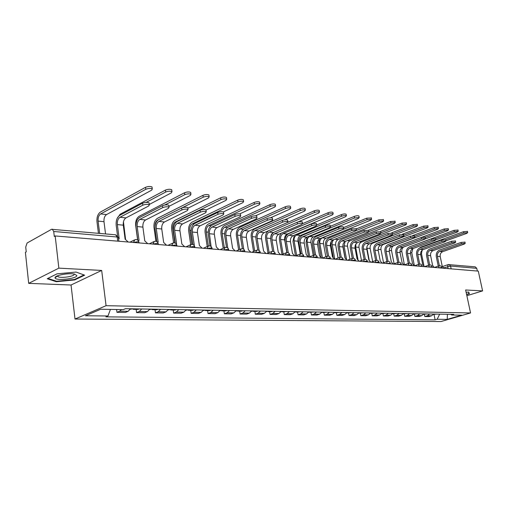 <?xml version="1.0" encoding="UTF-8"?>
<svg xmlns="http://www.w3.org/2000/svg" width="508" height="508" viewBox="0 0 508 508"><rect width="100%" height="100%" fill="white"/><g stroke="black" fill="none" stroke-linecap="round" stroke-linejoin="round"><path stroke-width="0.76" d="M58.852 268.141L28.689 283.369L71.044 285.007L75.006 319.037L441.02 321.539L470.554 312.947L106.064 305.689L101.683 270.44L58.852 268.141L55.188 235.953L478.288 271.12L482.6 290.894L465.639 289.985L470.554 312.947M28.689 283.369L25.4 252.317L26.238 251.86L25.724 247.059L27.07 243.034L51.568 229.299L115.627 234.798L117.189 237.014L53.727 231.483L52.21 229.146M448.405 264.592L475.24 266.852L476.764 268.332L450.571 266.052L443.789 267.824M477.355 271.037L476.764 268.332M466.865 295.713L482.6 290.894M53.727 231.483L54.286 236.449L55.188 235.953M121.533 309.582L119.691 311.201L116.967 312.331L125.355 312.445L128.086 311.321L130.467 308.788M116.605 309.505L116.967 312.331M141.7 308.985L139.313 311.487L136.576 312.598L144.647 312.712L147.39 311.607L149.777 309.124M136.157 309.391L136.576 312.598M160.585 309.309L158.198 311.766L155.454 312.858L163.227 312.966L165.976 311.88L168.364 309.448M155.023 309.709L155.454 312.858M178.772 309.626L176.384 312.039L173.628 313.106L181.121 313.207L183.877 312.147L186.265 309.753M173.196 310.013L173.628 313.106M196.298 309.931L193.91 312.299L191.154 313.347L198.38 313.442L201.136 312.401L203.524 310.058M190.71 310.305L191.154 313.347M213.201 310.223L210.814 312.547L208.051 313.576L215.024 313.671L217.78 312.649L220.174 310.344M207.607 310.591L208.051 313.576M229.508 310.502L227.12 312.788L224.365 313.798L231.096 313.893L233.851 312.89L236.239 310.623M223.914 310.864L224.365 313.798M245.256 310.775L242.868 313.023L240.113 314.014L246.615 314.103L249.371 313.119L251.752 310.89M239.662 311.131L240.113 314.014M260.464 311.042L258.083 313.245L255.334 314.223L261.62 314.306L264.37 313.341L266.744 311.15M254.876 311.385L255.334 314.223M275.171 311.296L272.796 313.461L270.046 314.42L276.13 314.503L278.873 313.557L281.241 311.404M269.589 311.633L270.046 314.42M289.395 311.544L287.026 313.677L284.283 314.617L290.163 314.7L292.906 313.76L295.269 311.645M283.82 311.874L284.283 314.617M303.155 311.779L300.793 313.88L298.056 314.808L303.759 314.884L306.489 313.963L308.845 311.88M297.599 312.109L298.056 314.808M316.484 312.014L314.128 314.077L311.404 314.985L316.922 315.062L319.646 314.16L321.996 312.109M310.94 312.331L311.404 314.985M329.394 312.236L327.05 314.268L324.326 315.163L329.679 315.239L332.391 314.344L334.734 312.331M323.863 312.547L324.326 315.163M341.903 312.452L339.573 314.452L336.861 315.335L342.049 315.404L344.754 314.528L347.085 312.541M336.391 312.763L336.861 315.335M354.038 312.661L351.714 314.63L349.015 315.5L354.044 315.57L356.743 314.706L359.061 312.75M348.545 312.966L349.015 315.5M365.811 312.871L363.493 314.808L360.807 315.659L365.69 315.728L368.376 314.877L370.681 312.953M360.337 313.163L360.807 315.659M377.234 313.068L374.929 314.973L372.25 315.817L376.993 315.881L379.666 315.043L381.965 313.15M371.786 313.353L372.25 315.817M388.328 313.258L386.036 315.138L383.369 315.97L387.979 316.033L390.639 315.208L392.925 313.341M382.899 313.544L383.369 315.97M399.104 313.442L396.824 315.297L394.17 316.116L398.647 316.179L401.295 315.366L403.574 313.525M393.7 313.722L394.17 316.116M409.575 313.626L407.308 315.455L404.666 316.262L409.016 316.319L411.658 315.519L413.918 313.703M404.203 313.9L404.666 316.262M419.76 313.804L417.5 315.608L414.871 316.401L419.106 316.459L421.729 315.665L423.983 313.874M414.407 314.071L414.871 316.401M429.666 313.976L427.418 315.754L424.802 316.535L428.923 316.592L431.533 315.811L433.775 314.046M424.339 314.242L424.802 316.535M110.439 309.404L107.975 315.982L85.452 315.76L100.673 309.239L123.292 309.613L125.476 308.699L453.746 314.395L451.682 314.998L461.702 315.163L447.23 319.38L437.128 319.278L439.687 314.147M107.975 315.982L105.88 316.859L435.121 319.869L437.128 319.278M75.006 319.037L106.064 305.689M71.044 285.007L101.683 270.44M84.633 275.171L76.054 272.053L57.048 273.837L47.219 278.74L56.286 281.718L74.708 279.933L84.633 275.171M466.63 294.627L469.386 293.776L468.681 292.03L466.141 292.329M433.997 314.401L435.121 319.869M450.767 314.338L451.682 314.998M447.415 314.281L447.23 319.38M74.644 279.419L74.708 279.933M55.728 276.752L55.785 277.254M56.223 281.153L56.286 281.718M117.538 235.699L116.18 225.196C115.862 220.548 117.062 217.259 119.774 215.335L142.558 203.225C145.117 202.254 147.276 202.127 149.047 202.838L149.136 203.486M120.021 217.259L125.952 217.894L148.787 205.918L149.32 204.8C147.549 204.095 145.39 204.222 142.831 205.194L120.021 217.259C118.008 218.681 117.113 221.126 117.348 224.587L119.177 238.677L118.567 238.658M128.2 242.018L125.12 239.185L123.279 225.177C123.044 221.736 123.933 219.304 125.952 217.894M98.425 233.267L96.977 221.691C96.691 217.157 97.834 213.944 100.419 212.058L145.529 187.325C148.088 186.328 150.247 186.207 152.019 186.969L152.114 187.655M105.537 233.896L103.994 221.685C103.772 218.326 104.623 215.957 106.547 214.566L151.759 190.113L152.292 188.932C150.527 188.176 148.361 188.297 145.802 189.294L100.654 213.931C98.73 215.329 97.879 217.716 98.095 221.088L99.632 233.375M137.763 240.17L136.011 227.152C135.687 222.587 136.887 219.367 139.605 217.488L162.477 205.676C164.992 204.737 167.088 204.603 168.77 205.276L168.859 205.886M139.865 219.373L145.567 219.983L168.472 208.299L169.043 207.207C167.367 206.534 165.265 206.667 162.751 207.607L139.865 219.373C137.839 220.764 136.95 223.158 137.192 226.555L139.052 240.379L138.074 240.449M147.745 243.643L144.767 240.868L142.894 227.12C142.653 223.742 143.542 221.367 145.567 219.983M156.851 241.637L155.099 229.032C154.762 224.555 155.962 221.399 158.686 219.564L181.616 208.032C184.087 207.118 186.125 206.985 187.725 207.626L187.814 208.191M158.947 221.412L164.44 221.996L187.395 210.598L188.004 209.518C186.404 208.877 184.366 209.017 181.889 209.931L158.947 221.412C156.921 222.771 156.032 225.12 156.28 228.448L158.166 242.011L157.372 242.043M166.554 245.205L163.665 242.487L161.766 228.994C161.519 225.679 162.408 223.349 164.44 221.996M55.055 277.673L55.055 277.749C54.705 281.089 76.829 278.873 76.879 275.596L74.562 274.104C68.885 272.758 54.775 275.342 55.055 277.673M57.626 275.774L58.026 276.65C60.573 278.422 74.136 276.536 74.079 274.422L73.952 273.996M83.985 274.936L74.409 279.533L56.553 281.261L47.885 278.403M468.401 292.068L469.03 293.618L466.573 294.367M468.694 292.062L469.03 293.618M117.177 218.383L120.142 214.224L165.43 190.1C167.945 189.135 170.047 189.008 171.729 189.732L171.818 190.373M149.269 204.464L171.425 192.818L172.002 191.656C170.326 190.938 168.224 191.065 165.71 192.03L146.183 202.381M132.531 308.826L130.2 309.289M123.45 221.806L125.546 239.23M134.645 308.858L133.515 309.347L132.448 308.896M139.109 308.94L137.973 309.416L133.515 309.347M137.643 240.081L135.693 225.565C135.382 221.196 136.531 218.11 139.135 216.306L184.556 192.767C187.027 191.827 189.065 191.7 190.665 192.392L190.754 192.983M168.929 206.375L190.329 195.415L190.951 194.278C189.351 193.592 187.312 193.719 184.836 194.659L164.821 204.984M151.657 309.156L149.511 309.613M153.695 309.188L152.559 309.664L151.53 309.264M157.988 309.264L156.851 309.74L152.559 309.664M175.228 243.103L173.469 230.842C173.133 226.447 174.327 223.349 177.057 221.551L200.019 210.299C202.457 209.41 204.438 209.271 205.962 209.887L206.045 210.414M177.324 223.374L182.607 223.933L205.594 212.801L206.248 211.741C204.718 211.131 202.736 211.271 200.298 212.16L177.324 223.374C175.292 224.701 174.403 227 174.65 230.276L176.568 243.592L175.946 243.592M184.664 246.71L181.864 244.043L179.94 230.797C179.686 227.546 180.575 225.26 182.607 223.933M192.945 244.545L191.173 232.588C190.824 228.27 192.018 225.228 194.755 223.476L217.735 212.477C220.129 211.614 222.059 211.474 223.514 212.058L223.59 212.554M195.021 225.26L200.114 225.8L223.114 214.922L223.799 213.881C222.345 213.303 220.415 213.443 218.015 214.306L195.021 225.26C192.989 226.562 192.1 228.816 192.354 232.029L194.297 245.11L193.846 245.091M202.114 248.164L199.403 245.548L197.453 232.537C197.193 229.343 198.082 227.095 200.114 225.8M210.02 245.961L208.242 234.271C207.886 230.029 209.08 227.044 211.811 225.323L234.791 214.579C237.153 213.741 239.033 213.595 240.424 214.154L240.494 214.617M212.084 227.076L216.999 227.603L239.992 216.967L240.709 215.944C239.319 215.392 237.439 215.532 235.083 216.37L212.084 227.076C210.045 228.352 209.163 230.569 209.423 233.724L211.106 246.551M218.942 249.561L216.306 246.996L214.338 234.213C214.078 231.07 214.96 228.867 216.999 227.603M155.924 241.268L153.994 227.4C153.676 223.101 154.826 220.072 157.436 218.313L202.94 195.332C205.378 194.418 207.359 194.291 208.883 194.945L208.972 195.497M187.82 208.242L208.515 197.917L209.169 196.793C207.645 196.145 205.664 196.279 203.225 197.187L181.972 207.874M170.072 309.474L168.097 309.924M172.034 309.512L170.898 309.975L169.901 309.607M176.174 309.582L175.031 310.045L170.898 309.975M158.375 219.735L157.683 220.085C155.924 221.209 155.054 223.228 155.061 226.149M173.603 242.843L171.641 229.165C171.317 224.942 172.466 221.971 175.076 220.25L220.637 197.796C223.037 196.914 224.961 196.78 226.422 197.402L226.505 197.923M205.994 210.077L226.016 200.317L226.708 199.219C225.247 198.603 223.323 198.736 220.923 199.619L175.33 221.99C173.387 223.266 172.536 225.476 172.777 228.613L174.835 242.945M187.814 309.785L186.004 310.229M189.713 309.816L188.57 310.274L187.611 309.937M193.694 309.886L192.557 310.337L188.57 310.274M190.703 244.64L188.671 230.867C188.341 226.72 189.484 223.806 192.1 222.11L237.681 200.171C240.036 199.307 241.916 199.174 243.307 199.771L243.389 200.26M223.329 211.944L242.875 202.635L243.599 201.555C242.208 200.965 240.328 201.105 237.966 201.962L192.354 223.825C190.411 225.076 189.56 227.247 189.808 230.327L191.878 244.367M204.921 310.077L203.257 310.521M206.75 310.109L205.607 310.559L204.68 310.255M210.598 310.178L209.455 310.623L205.607 310.559M226.498 247.352L224.707 235.89C224.346 231.724 225.533 228.797 228.27 227.114L251.238 216.605C253.562 215.786 255.391 215.64 256.718 216.173L256.794 216.605M228.543 228.835L233.286 229.343L256.261 218.942L257.01 217.932C255.676 217.405 253.848 217.545 251.524 218.364L228.543 228.835C226.505 230.08 225.622 232.258 225.889 235.356L227.768 247.974M235.179 250.914L232.62 248.393L230.632 235.826C230.365 232.747 231.248 230.581 233.286 229.343M207.239 246.526L205.111 232.512C204.775 228.435 205.918 225.571 208.54 223.914L254.102 202.463C256.426 201.625 258.255 201.486 259.588 202.057L259.664 202.508M239.757 213.893L259.124 204.87L259.88 203.81C258.547 203.244 256.718 203.384 254.394 204.222L208.794 225.596C206.845 226.828 206 228.956 206.248 231.985L208.382 246.018L207.042 248.571M221.431 310.363L219.907 310.801M223.196 310.394L222.053 310.832L221.151 310.559M226.905 310.458L225.762 310.896L222.053 310.832M242.405 248.704L240.601 237.458C240.233 233.356 241.421 230.486 244.151 228.835L267.094 218.554C269.38 217.761 271.164 217.614 272.44 218.123L272.51 218.523M244.424 230.53L249.009 231.019L271.951 220.84L272.733 219.85C271.456 219.342 269.672 219.488 267.386 220.288L244.424 230.53C242.392 231.75 241.516 233.89 241.783 236.938L243.77 249.282M250.85 252.216L248.361 249.739L246.367 237.388C246.094 234.359 246.977 232.232 249.009 231.019M223.203 248.279L220.999 234.099C220.656 230.092 221.793 227.279 224.415 225.654L269.939 204.673C272.231 203.854 274.009 203.714 275.285 204.26L275.361 204.686M255.448 215.856L274.796 207.029L275.577 205.981C274.307 205.442 272.523 205.581 270.231 206.4L224.676 227.311C222.726 228.517 221.875 230.607 222.136 233.585L224.346 247.783M237.363 310.642L235.972 311.067M239.065 310.674L237.928 311.099L237.058 310.852M242.653 310.731L241.51 311.163L237.928 311.099M257.772 250.031L255.956 238.97C255.588 234.937 256.769 232.118 259.493 230.499L282.397 220.44C284.651 219.666 286.391 219.519 287.611 220.002L287.68 220.383M259.772 232.162L264.198 232.639L287.103 222.675L287.903 221.698C286.683 221.221 284.944 221.367 282.689 222.142L259.772 232.162C257.74 233.363 256.864 235.464 257.137 238.462L259.112 250.482M265.989 253.473L263.576 251.041L261.563 238.9C261.29 235.915 262.166 233.826 264.198 232.639M238.633 249.949L236.353 235.636C236.004 231.699 237.141 228.93 239.757 227.336L285.223 206.8C287.477 206.007 289.217 205.867 290.436 206.388L290.506 206.781M270.434 217.824L289.922 209.106L290.735 208.083C289.509 207.562 287.769 207.702 285.515 208.502L240.017 228.968C238.074 230.149 237.23 232.2 237.49 235.134L239.776 249.46M252.755 310.909L251.492 311.328M254.406 310.934L252.425 311.131M257.867 310.998L256.731 311.417L253.263 311.36M272.625 251.327L270.796 240.43C270.421 236.468 271.596 233.693 274.32 232.112L297.174 222.256C299.396 221.501 301.092 221.355 302.266 221.818L302.33 222.174M274.599 233.75L278.879 234.201L301.727 224.447L302.558 223.488C301.39 223.025 299.688 223.177 297.466 223.933L274.599 233.75C272.574 234.925 271.697 236.982 271.977 239.928L273.945 251.663M280.626 254.692L278.276 252.298L276.257 240.354C275.977 237.42 276.854 235.369 278.879 234.201M253.556 251.536L251.206 237.128C250.857 233.248 251.987 230.524 254.603 228.968L299.98 208.858C302.203 208.083 303.898 207.943 305.073 208.439L305.137 208.813M284.683 219.824L304.533 211.112L305.365 210.109C304.197 209.614 302.495 209.753 300.272 210.528L254.864 230.569C252.921 231.724 252.076 233.744 252.336 236.633L254.692 251.06M267.633 311.169L266.484 311.582M269.227 311.194L267.278 311.398M272.58 311.252L271.437 311.664L268.091 311.607M286.988 252.59L285.147 241.846C284.772 237.947 285.94 235.223 288.658 233.667L311.455 224.015C313.639 223.279 315.297 223.133 316.427 223.577L316.484 223.907M288.938 235.274L293.078 235.718L315.868 226.162L316.719 225.215C315.595 224.777 313.938 224.923 311.747 225.66L288.938 235.274C286.918 236.43 286.042 238.455 286.328 241.357L288.296 252.825M294.786 255.867L292.494 253.517L290.468 241.764C290.189 238.881 291.052 236.861 293.078 235.718M287.496 222.479L314.236 210.845C316.427 210.09 318.084 209.95 319.208 210.426L319.272 210.769M297.885 222.002L318.643 213.055L319.507 212.065C318.383 211.595 316.725 211.734 314.535 212.49L269.227 232.118C267.284 233.255 266.446 235.242 266.713 238.081L269.132 252.584M282.023 311.417L280.988 311.823M283.566 311.442L281.642 311.652M286.804 311.499L282.429 311.849M267.995 253.054L265.576 238.563C265.214 235.007 266.217 232.397 268.586 230.727M273.787 232.385L273.374 232.562C271.716 233.458 270.847 235.121 270.777 237.56M300.888 253.816L299.034 243.218C298.653 239.376 299.822 236.696 302.533 235.172L325.26 225.717C327.412 224.993 329.032 224.847 330.117 225.273L330.175 225.584M302.806 236.753L306.813 237.185L329.533 227.819L330.416 226.886C329.33 226.466 327.711 226.612 325.552 227.336L302.806 236.753C300.793 237.89 299.93 239.878 300.209 242.735L302.177 253.968M308.483 257.004L306.254 254.699L304.216 243.129C303.936 240.29 304.8 238.309 306.813 237.185M302.654 223.609L328.022 212.769C330.175 212.026 331.8 211.887 332.88 212.344L332.943 212.668M286.823 252.609L284.645 239.884C284.378 237.103 285.21 235.16 287.147 234.048L332.296 214.928L333.178 213.957C332.092 213.506 330.473 213.646 328.314 214.382L283.134 233.617C281.197 234.734 280.359 236.684 280.626 239.484L283.108 254.044M295.948 311.658L295.021 312.045M297.44 311.683L295.542 311.899M300.577 311.734L296.304 312.083M281.972 254.508L279.495 239.954C279.14 237.255 279.756 234.988 281.343 233.147M314.344 255.016L312.477 244.539C312.096 240.76 313.258 238.125 315.957 236.626L338.607 227.362C340.735 226.657 342.322 226.505 343.364 226.917L343.414 227.209M316.236 238.189L320.116 238.601L342.76 229.419L343.656 228.505C342.614 228.098 341.033 228.251 338.906 228.949L316.236 238.189C314.23 239.3 313.366 241.256 313.652 244.069L315.614 255.086M321.742 258.108L319.57 255.841L317.532 244.45C317.246 241.656 318.11 239.706 320.116 238.601M316.681 224.993L341.351 214.63C343.478 213.906 345.065 213.766 346.107 214.198L346.164 214.509M300.228 254L297.999 241.23C297.732 238.493 298.564 236.582 300.495 235.49L345.497 216.745L346.405 215.786C345.364 215.354 343.776 215.5 341.649 216.218L296.602 235.071C294.665 236.163 293.834 238.087 294.107 240.836L296.64 255.441M309.429 311.893L308.61 312.261M310.871 311.918L309.004 312.141M313.912 311.969L309.74 312.312M295.504 255.892L292.976 241.306L294.322 235.191M327.374 256.178L325.501 245.821C325.114 242.106 326.269 239.509 328.962 238.036L351.536 228.949L356.235 228.778M329.241 239.573L333 239.979L355.562 230.969L356.483 230.073L351.828 230.518L329.241 239.573C327.241 240.665 326.384 242.595 326.669 245.358L328.632 256.178M334.588 259.175L332.473 256.946L330.429 245.732C330.143 242.976 331 241.059 333 239.979M330.308 226.327L354.254 216.427C356.349 215.722 357.899 215.576 358.902 215.995L358.959 216.287M313.233 255.416L310.947 242.538C310.674 239.839 311.499 237.954 313.43 236.887L358.28 218.504L359.2 217.557L354.552 217.989L309.651 236.48C307.727 237.554 306.902 239.446 307.169 242.157L309.753 256.781M322.485 312.115L321.774 312.458M323.882 312.141L322.04 312.369M326.828 312.191L322.758 312.528M308.585 257.01L306.045 242.614L307.048 237.084M343.148 259.321L342.57 258.972L339.134 259.524L340.017 257.315L338.118 247.066C337.731 243.402 338.88 240.849 341.566 239.408L364.052 230.492L368.649 230.302M341.846 240.919L345.491 241.306L367.957 232.474L368.897 231.584L364.344 232.035L341.846 240.919C339.852 241.992 338.995 243.891 339.287 246.609L341.249 257.245M347.04 260.21L344.976 258.013L342.932 246.971C342.64 244.259 343.497 242.373 345.491 241.306M343.497 227.628L366.751 218.167L371.354 218.008M325.844 256.762L323.501 243.802C323.228 241.141 324.053 239.287 325.971 238.239L370.656 220.205L371.596 219.278L367.049 219.71L322.313 237.846C320.389 238.9 319.564 240.76 319.837 243.434L322.472 258.064M335.14 312.337L334.531 312.642M336.493 312.363L334.677 312.591M339.35 312.407L335.375 312.744M321.012 256.654L318.719 243.884L319.399 239.008M352.254 258.413L350.355 248.272C349.968 244.666 351.111 242.151 353.784 240.729L376.174 231.985L380.676 231.781M354.063 242.221L357.594 242.602L379.971 233.928L380.93 233.058L376.472 233.502L354.063 242.221C352.076 243.275 351.225 245.142 351.517 247.828L353.479 258.293M359.118 261.214L357.105 259.055L355.054 248.177C354.762 245.504 355.613 243.649 357.594 242.602M356.26 228.911L378.854 219.856L383.362 219.678M338.074 258.051L335.68 245.027C335.407 242.411 336.226 240.582 338.137 239.554L382.645 221.856L383.61 220.942L379.152 221.374L356.476 230.429M347.409 312.547L346.907 312.82M333.731 239.687L332.448 241.497L332.041 243.872L334.785 259.188M348.723 312.572L346.932 312.807M351.498 312.617L347.605 312.947M333.21 257.162L331.013 245.11L331.197 241.567M359.423 261.239L364.141 259.499L362.223 249.441C361.836 245.885 362.972 243.415 365.633 242.018L387.928 233.432L392.341 233.216M365.919 243.484L369.341 243.853L391.617 235.337L392.589 234.48L388.22 234.925L365.919 243.484C363.938 244.519 363.093 246.361 363.379 249.003L365.347 259.309M370.827 262.185L368.865 260.058L366.814 249.345C366.522 246.71 367.367 244.881 369.341 243.853M368.624 230.168L390.582 221.488L395.002 221.298M349.949 259.29L347.51 246.221C347.231 243.637 348.05 241.84 349.955 240.824L394.272 223.45L395.249 222.555L390.881 222.987L368.935 231.623M359.315 312.757L358.915 312.979M345.129 241.478L344.056 245.872L346.5 259.017M360.591 312.776L358.877 313.042M363.277 312.826L359.474 313.15M345.116 258.026L342.843 245.567M375.666 260.534L373.742 250.577C373.355 247.072 374.485 244.64 377.133 243.269L399.326 234.836L403.65 234.607M377.419 244.716L380.74 245.066L402.914 236.709L403.904 235.864L399.618 236.309L377.419 244.716C375.444 245.732 374.606 247.542 374.898 250.146L376.86 260.299M382.194 263.131L380.276 261.036L378.225 250.476C377.933 247.885 378.771 246.082 380.74 245.066M380.473 231.451L401.961 223.076L406.286 222.872M361.474 260.483L358.991 247.377C358.712 244.831 359.524 243.059 361.423 242.062L405.549 225L406.54 224.117L402.26 224.549L380.886 232.848M355.994 243.872L355.638 247.04L357.969 259.378M372.104 312.979L370.478 313.265M374.714 313.023L370.992 313.341M386.861 261.537L384.931 251.676C384.537 248.228 385.661 245.828 388.296 244.475L410.381 236.195L414.623 235.953M388.582 245.904L391.808 246.247L413.88 238.036L414.877 237.204L410.68 237.649L388.582 245.904C386.62 246.907 385.782 248.685 386.074 251.257L388.042 261.271M393.236 264.046L391.357 261.988L389.312 251.574C389.02 249.022 389.852 247.244 391.808 246.247M391.693 232.81L412.998 224.619L417.239 224.396M372.669 261.626L370.148 248.501C369.868 245.993 370.675 244.246 372.567 243.262L416.49 226.505L417.493 225.635L413.296 226.066L392.5 234.029M366.801 247.339L369.176 260.109M383.286 313.169L381.749 313.474M385.82 313.214L382.175 313.531M397.732 262.509L395.789 252.749C395.402 249.345 396.519 246.983 399.142 245.656L421.119 237.515L425.279 237.268M399.421 247.059L402.565 247.396L424.517 239.325L425.533 238.506L421.411 238.951L399.421 247.059C397.472 248.044 396.64 249.803 396.932 252.33L398.901 262.217M403.955 264.941L402.126 262.909L400.075 252.641C399.783 250.126 400.615 248.374 402.565 247.396M402.368 234.207L423.716 226.111L427.869 225.882M383.553 262.731L380.987 249.593C380.714 247.117 381.514 245.402 383.394 244.431L427.107 227.965L428.13 227.108L424.009 227.54L403.765 235.191M394.145 313.36L392.697 313.677M396.608 313.404L393.046 313.715M408.292 263.455L406.349 253.79C405.955 250.431 407.067 248.101 409.677 246.799L431.546 238.798L435.623 238.544L454.343 231.712L454.044 230.34L457.981 230.08M409.962 248.183L413.01 248.507L434.854 240.576L435.877 239.77L431.838 240.214L409.962 248.183C408.019 249.155 407.194 250.882 407.486 253.378L409.448 263.138M414.376 265.805L412.585 263.804L410.54 253.683C410.248 251.2 411.067 249.472 413.01 248.507M412.464 235.674L434.118 227.559L438.201 227.324M394.125 263.792L391.535 250.654C391.255 248.215 392.049 246.52 393.922 245.567L437.42 229.381L438.455 228.543L434.41 228.968L414.699 236.334M404.698 313.544L403.333 313.868M407.092 313.582L403.6 313.893M418.56 264.37L416.611 254.8C416.217 251.492 417.322 249.193 419.919 247.91L441.674 240.049L445.675 239.782M420.199 249.276L423.164 249.593L444.894 241.795L445.935 241.002L441.966 241.44L420.199 249.276C418.268 250.228 417.449 251.936 417.741 254.394L419.703 264.033M429.177 265.043L424.504 266.649L422.751 264.674L420.713 254.692C420.421 252.241 421.24 250.539 423.164 249.593M421.418 237.414L444.227 228.968L448.227 228.721M425.444 238.849L447.446 230.759L448.488 229.934L444.519 230.359L425.31 237.446M403.403 247.085L402.107 248.742L401.701 250.946L404.412 264.82M414.96 313.722L413.677 314.052M417.284 313.76L413.868 314.065M428.542 265.259L426.593 255.784C426.199 252.52 427.291 250.254 429.882 248.99L451.517 241.256L455.447 240.983M430.162 250.342L433.045 250.647L454.654 242.976L455.701 242.195L451.809 242.634L430.162 250.342C428.238 251.276 427.425 252.959 427.717 255.384L429.679 264.909M438.969 265.881L434.353 267.449L432.645 265.525L430.606 255.676C430.314 253.257 431.127 251.581 433.045 250.647M435.921 239.827L457.187 232.099L458.235 231.286L454.343 231.712M412.915 248.545L411.766 252.692L414.42 265.811L419.106 264.185M424.936 313.893L423.736 314.23M427.203 313.931L423.85 314.23M409.804 246.748L454.044 230.34M438.258 266.122L436.302 256.737C435.908 253.517 436.994 251.289 439.572 250.038L461.086 242.437L464.947 242.157M439.852 251.371L442.659 251.67L464.147 244.126L465.207 243.357L461.378 243.789L439.852 251.371C437.934 252.298 437.128 253.956 437.42 256.349L439.382 265.767M443.941 268.262L442.265 266.344L440.226 256.629C439.934 254.241 440.747 252.59 442.659 251.67M418.941 248.412L420.732 247.18L463.594 231.667L467.462 231.407M445.903 240.862L466.655 233.401L467.716 232.601L463.893 233.02L445.637 239.605L445.935 241.002M422.11 250.222L421.481 253.67L423.875 265.366M434.645 314.058L433.527 314.395M436.848 314.096L433.565 314.395M441.877 267.519L438.468 267.805M438.518 267.811L439.128 265.83C440.487 265.57 441.395 266.09 441.852 267.399L441.998 268.103M432.13 266.706L428.65 266.992M422.104 265.875L418.567 266.154M418.624 266.16L419.278 264.122C420.675 263.855 421.608 264.389 422.078 265.741L422.224 266.459M411.791 265.017L408.184 265.29M408.241 265.297L408.927 263.233C410.343 262.96 411.29 263.506 411.766 264.871L411.912 265.601M401.18 264.135L397.504 264.401M397.561 264.408L398.278 262.319C399.707 262.039 400.666 262.592 401.149 263.982L401.301 264.719M390.258 263.233L386.512 263.487M386.569 263.493L387.312 261.379C388.766 261.087 389.738 261.652 390.227 263.068L390.373 263.811M379.006 262.293L378.511 262.001L375.19 262.547M367.417 261.334L366.897 261.023L363.518 261.576M363.576 261.582L364.382 259.41C365.881 259.105 366.884 259.69 367.386 261.15L367.525 261.912M355.473 260.344L354.921 260.013L351.492 260.579M330.435 258.274L329.825 257.899L326.282 258.483M317.31 257.181L316.668 256.794L313.068 257.385M313.125 257.391L314.071 255.086C315.671 254.756 316.738 255.378 317.271 256.953L317.411 257.746M303.759 256.064L303.086 255.651L299.415 256.248M299.472 256.254L300.463 253.917C302.089 253.581 303.174 254.21 303.714 255.816L303.854 256.623M289.75 254.908L289.039 254.47L285.305 255.079M285.363 255.086L286.398 252.711C288.055 252.362 289.16 253.003 289.706 254.641L289.846 255.454M275.272 253.708L274.517 253.244L270.72 253.867M270.777 253.873L271.856 251.466C273.545 251.104 274.669 251.758 275.222 253.429L275.361 254.254M260.286 252.476L259.493 251.981L255.626 252.609M244.78 251.193L243.942 250.673L239.998 251.314M240.062 251.32L241.23 248.837C242.989 248.456 244.157 249.136 244.729 250.876L244.869 251.714M228.721 249.873L227.832 249.314L223.818 249.968M223.876 249.974L225.095 247.453C226.892 247.059 228.079 247.752 228.67 249.536L228.803 250.381M212.077 248.501L211.138 247.91L207.099 248.577M194.812 247.079L193.815 246.45L189.643 247.129M189.7 247.129L191.027 244.532C192.9 244.113 194.145 244.831 194.755 246.697L194.881 247.561M176.898 245.605L175.838 244.939L171.583 245.624M171.641 245.631L173.031 242.989C174.949 242.557 176.213 243.294 176.835 245.199L176.962 246.075M158.293 244.081L158.229 243.637L157.169 243.364L152.825 244.069M152.883 244.075L154.33 241.383C156.299 240.938 157.594 241.687 158.229 243.637L158.356 244.526M138.957 242.494L138.894 242.024L137.763 241.732L133.331 242.449M133.388 242.449L134.899 239.719C136.912 239.255 138.246 240.024 138.894 242.024L139.014 242.919M448.069 268.605L447.631 266.535L448.215 264.598L449.028 264.516L450.571 266.052L451.161 268.865M421.729 315.665L417.5 315.608M411.658 315.519L407.308 315.455M401.295 315.366L396.824 315.297M390.639 315.208L386.036 315.138M379.666 315.043L374.929 314.973M368.376 314.877L363.493 314.808M356.743 314.706L351.714 314.63M344.754 314.528L339.573 314.452M332.391 314.344L327.05 314.268M319.646 314.16L314.128 314.077M306.489 313.963L300.793 313.88M292.906 313.76L287.026 313.677M278.873 313.557L272.796 313.461M264.37 313.341L258.083 313.245M249.371 313.119L242.868 313.023M233.851 312.89L227.12 312.788M217.78 312.649L210.814 312.547M201.136 312.401L193.91 312.299M183.877 312.147L176.384 312.039M165.976 311.88L158.198 311.766M147.39 311.607L139.313 311.487M128.086 311.321L119.691 311.201M431.533 315.811L427.418 315.754M255.683 252.59L256.807 250.171C258.528 249.803 259.677 250.469 260.242 252.178L260.375 253.003M326.333 258.464L327.254 256.216C328.822 255.892 329.87 256.508 330.397 258.051L330.537 258.839M351.542 260.56L352.387 258.375C353.911 258.07 354.927 258.661 355.435 260.153L355.581 260.921M375.241 262.528L376.015 260.407C377.495 260.109 378.479 260.687 378.974 262.122L379.12 262.877M428.708 266.973L429.343 264.986C430.714 264.725 431.635 265.252 432.105 266.579L432.251 267.291M118.459 237.833L118.396 237.331L117.189 237.014L117.723 241.148M142.831 205.194L142.558 203.225M117.348 224.587L123.279 225.177M145.802 189.294L145.529 187.325M103.994 221.685L98.095 221.088M106.547 214.566L100.654 213.931M162.751 207.607L162.477 205.676M137.192 226.555L142.894 227.12M181.889 209.931L181.616 208.032M156.28 228.448L161.766 228.994M165.71 192.03L165.43 190.1M184.836 194.659L184.556 192.767M200.298 212.16L200.019 210.299M174.65 230.276L179.94 230.797M218.015 214.306L217.735 212.477M192.354 232.029L197.453 232.537M235.083 216.37L234.791 214.579M209.423 233.724L214.338 234.213M203.225 197.187L202.94 195.332M220.923 199.619L220.637 197.796M173.374 228.676L172.777 228.613M176.232 222.085L175.33 221.99M237.966 201.962L237.681 200.171M191.071 230.461L189.808 230.327M193.929 223.996L192.354 223.825M251.524 218.364L251.238 216.605M225.889 235.356L230.632 235.826M254.394 204.222L254.102 202.463M208.14 232.175L206.248 231.985M210.985 225.838L208.794 225.596M267.386 220.288L267.094 218.554M241.783 236.938L246.367 237.388M270.231 206.4L269.939 204.673M224.6 233.839L222.136 233.585M227.444 227.609L224.676 227.311M282.689 222.142L282.397 220.44M257.137 238.462L261.563 238.9M285.515 208.502L285.223 206.8M240.494 235.439L237.49 235.134M243.326 229.324L240.017 228.968M297.466 223.933L297.174 222.256M271.977 239.928L276.257 240.354M300.272 210.528L299.98 208.858M255.848 236.982L252.336 236.633M258.667 230.981L254.864 230.569M311.747 225.66L311.455 224.015M286.328 241.357L290.468 241.764M314.535 212.49L314.236 210.845M270.681 238.481L266.713 238.081M273.374 232.562L269.227 232.118M325.552 227.336L325.26 225.717M300.209 242.735L304.216 243.129M328.314 214.382L328.022 212.769M284.645 239.884L280.626 239.484M287.147 234.048L283.134 233.617M338.906 228.949L338.607 227.362M313.652 244.069L317.532 244.45M341.649 216.218L341.351 214.63M297.999 241.23L294.107 240.836M300.495 235.49L296.602 235.071M351.828 230.518L351.536 228.949M326.669 245.358L330.429 245.732M354.552 217.989L354.254 216.427M310.947 242.538L307.169 242.157M313.43 236.887L309.651 236.48M364.344 232.035L364.052 230.492M339.287 246.609L342.932 246.971M367.049 219.71L366.751 218.167M323.501 243.802L319.837 243.434M325.971 238.239L322.313 237.846M376.472 233.502L376.174 231.985M351.517 247.828L355.054 248.177M379.152 221.374L378.854 219.856M335.68 245.027L332.13 244.672M338.137 239.554L334.931 239.204M388.22 234.925L387.928 233.432M363.379 249.003L366.814 249.345M390.881 222.987L390.582 221.488M347.51 246.221L344.056 245.872M349.955 240.824L347.415 240.551M399.618 236.309L399.326 234.836M374.898 250.146L378.225 250.476M402.26 224.549L401.961 223.076M358.991 247.377L355.638 247.04M361.423 242.062L359.512 241.859M410.68 237.649L410.381 236.195M386.074 251.257L389.312 251.574M413.296 226.066L412.998 224.619M370.148 248.501L366.89 248.171M372.567 243.262L371.253 243.122M421.411 238.951L421.119 237.515M396.932 252.33L400.075 252.641M424.009 227.54L423.716 226.111M380.987 249.593L378.13 249.307M383.394 244.431L382.645 244.354M431.838 240.214L431.546 238.798M407.486 253.378L410.54 253.683M434.41 228.968L434.118 227.559M391.535 250.654L389.217 250.425M441.966 241.44L441.674 240.049M417.741 254.394L420.713 254.692M444.519 230.359L444.227 228.968M401.79 251.689L399.98 251.504M451.809 242.634L451.517 241.256M427.717 255.384L430.606 255.676M411.766 252.692L410.445 252.559M461.378 243.789L461.086 242.437M437.42 256.349L440.226 256.629M463.893 233.02L463.594 231.667M421.481 253.67L420.611 253.587M134.131 240.1L129.94 242.164M212.147 248.996L212.02 248.139C211.423 246.323 210.204 245.612 208.375 246.018M343.256 259.893L343.11 259.118C342.595 257.6 341.56 256.997 340.017 257.315M153.626 241.725L149.346 243.776M172.383 243.288L168.021 245.332M190.436 244.805L186.011 246.825M207.829 246.259L203.34 248.266M224.593 247.675L220.059 249.657M240.767 249.034L236.188 250.996M256.375 250.355L251.765 252.292M271.456 251.625L266.814 253.543M286.029 252.863L281.362 254.749M300.12 254.057L295.44 255.918M313.754 255.213L309.061 257.054M326.955 256.33L322.25 258.147M339.738 257.423L335.026 259.213M352.127 258.477L347.415 260.242M375.793 260.49L371.081 262.204M387.102 261.455L382.391 263.144M398.075 262.388L393.376 264.058M408.743 263.296L404.05 264.947M118.904 241.249L118.396 237.331L115.627 234.798M442.703 266.465L448.069 264.649M149.047 202.838L149.32 204.8M152.019 186.969L152.292 188.932M168.77 205.276L169.043 207.207M187.725 207.626L188.004 209.518M57.563 276.047L55.055 277.749M57.918 275.666L58.026 276.65M171.729 189.732L172.002 191.656M190.665 192.392L190.951 194.278M205.962 209.887L206.248 211.741M223.514 212.058L223.799 213.881M240.424 214.154L240.709 215.944M208.883 194.945L209.169 196.793M226.422 197.402L226.708 199.219M243.307 199.771L243.599 201.555M256.718 216.173L257.01 217.932M259.588 202.057L259.88 203.81M272.44 218.123L272.733 219.85M275.285 204.26L275.577 205.981M287.611 220.002L287.903 221.698M290.436 206.388L290.735 208.083M302.266 221.818L302.558 223.488M305.073 208.439L305.365 210.109M316.427 223.577L316.719 225.215M319.208 210.426L319.507 212.065M330.117 225.273L330.416 226.886M332.88 212.344L333.178 213.957M343.364 226.917L343.656 228.505M346.107 214.198L346.405 215.786M356.184 228.505L356.483 230.073M358.902 215.995L359.2 217.557M368.598 230.048L368.897 231.584M371.297 217.742L371.596 219.278M380.632 231.54L380.93 233.058M383.311 219.424L383.61 220.942M392.29 232.988L392.589 234.48M394.951 221.063L395.249 222.555M403.606 234.391L403.904 235.864M406.241 222.65L406.54 224.117M414.579 235.756L414.877 237.204M417.195 224.187L417.493 225.635M425.234 237.077L425.533 238.506M427.831 225.679L428.13 227.108M435.585 238.36L435.877 239.77M438.156 227.133L438.455 228.543M448.189 228.543L448.488 229.934M455.409 240.824L455.701 242.195M457.943 229.914L458.235 231.286M464.915 242.005L465.207 243.357M467.424 231.248L467.716 232.601"/></g></svg>

